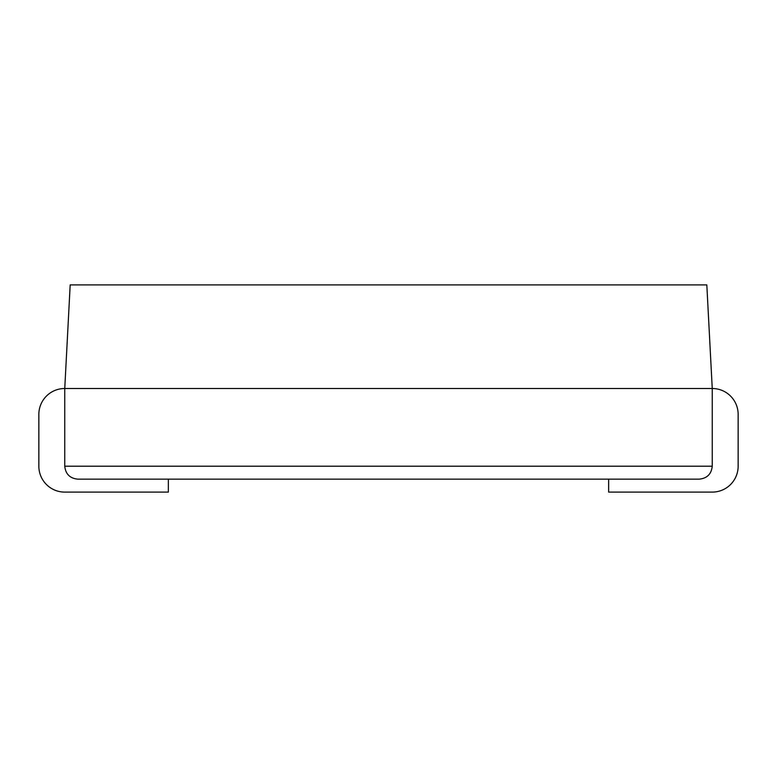 <?xml version="1.0" encoding="UTF-8"?>
<svg xmlns="http://www.w3.org/2000/svg" width="777" height="777" viewBox="0 0 777 777"><rect width="100%" height="100%" fill="white"/><g stroke="black" fill="none" stroke-linecap="round" stroke-linejoin="round"><path stroke-width="1.17" d="M64.753 466.2L64.753 388.5L712.247 388.5L706.817 284.897L70.183 284.897L64.753 388.5A25.903 25.903 0 0 0 38.85 414.403L38.85 466.2A25.903 25.903 0 0 0 64.753 492.103L168.347 492.103L168.347 479.147L608.653 479.147L608.653 492.103L712.247 492.103A25.903 25.903 0 0 0 738.15 466.2L738.15 414.403A25.903 25.903 0 0 0 712.247 388.5L712.247 466.2C711.431 474.009 707.109 478.331 699.3 479.147L77.7 479.147C69.891 478.331 65.569 474.009 64.753 466.2L712.247 466.2M38.85 414.403L38.85 466.2L38.85 414.403"/></g></svg>

